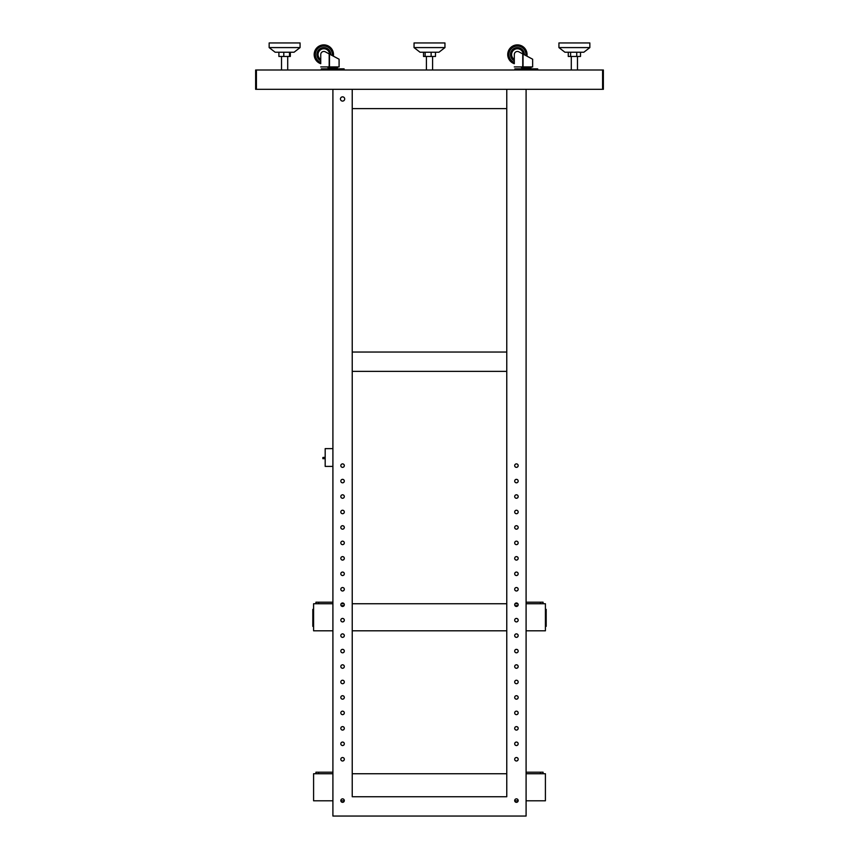 <?xml version="1.0" encoding="UTF-8"?>
<svg xmlns="http://www.w3.org/2000/svg" width="859" height="859" viewBox="0 0 859 859"><rect width="100%" height="100%" fill="white"/><g stroke="black" fill="none" stroke-linecap="round" stroke-linejoin="round"><path stroke-width="1.29" d="M522.809 68.838L522.809 67.678L521.842 67.678L530.722 67.678A0.58 0.58 0 0 0 531.302 67.099A0.58 0.58 0 0 1 530.722 67.678L529.756 67.678L529.756 68.838M522.744 66.132L522.744 53.902L518.857 51.819A3.092 3.092 0 0 0 514.305 54.536L514.305 63.695A9.664 9.664 0 0 1 507.733 54.536A9.664 9.664 0 0 0 514.305 63.695M532.075 58.906L526.921 56.146A9.664 9.664 0 0 0 517.397 44.883A9.664 9.664 0 0 0 507.733 54.536A9.664 9.664 0 0 1 517.397 44.883A9.664 9.664 0 0 1 527.05 54.536A9.664 9.664 0 0 0 517.397 44.883A9.664 9.664 0 0 0 507.733 54.536M329.244 68.838L329.244 67.678L328.278 67.678L337.157 67.678A0.58 0.58 0 0 0 337.737 67.099A0.58 0.58 0 0 1 337.157 67.678L336.191 67.678L336.191 68.838M329.18 66.132L329.18 53.902L325.293 51.819A3.092 3.092 0 0 0 320.74 54.536L320.74 63.695A9.664 9.664 0 0 1 314.169 54.536A9.664 9.664 0 0 0 320.74 63.695M338.51 58.906L333.356 56.146A9.664 9.664 0 0 0 323.832 44.883A9.664 9.664 0 0 0 314.169 54.536A9.664 9.664 0 0 1 323.832 44.883A9.664 9.664 0 0 1 333.485 54.536A9.664 9.664 0 0 0 323.832 44.883A9.664 9.664 0 0 0 314.169 54.536M337.737 66.905L327.698 67.099A0.58 0.58 0 0 0 328.278 67.678L329.244 67.678M325.185 458.674L322.866 458.674L322.866 457.514L325.185 457.289M332.905 448.623L325.185 448.623L325.185 466.394L332.905 466.394M603.362 89.315L603.362 69.998L602.589 69.998L602.589 89.315L603.362 89.315M323.252 69.998L323.252 68.838L321.32 68.838L321.32 69.998M344.115 69.998L344.115 68.838L342.183 68.838L342.183 69.998M323.252 68.838L342.183 68.838M337.157 67.678L336.191 67.678M320.74 66.905L339.09 66.905L339.09 59.217L329.18 53.902M329.029 66.905L329.029 66.132L329.598 66.905M318.034 54.536A5.798 5.798 0 0 1 323.628 48.748A5.798 5.798 0 0 1 329.609 54.138A5.798 5.798 0 0 0 323.628 48.748A5.798 5.798 0 0 0 320.74 59.443M516.817 69.998L516.817 68.838L514.885 68.838L514.885 69.998M537.68 69.998L537.68 68.838L535.748 68.838L535.748 69.998M516.817 68.838L535.748 68.838M531.302 66.905L521.263 67.099A0.58 0.58 0 0 0 521.842 67.678M514.305 66.905L532.655 66.905L532.655 59.217L522.744 53.902M522.594 66.905L522.594 66.132L523.163 66.905M511.599 54.536A5.798 5.798 0 0 1 517.193 48.748A5.798 5.798 0 0 1 523.174 54.138A5.798 5.798 0 0 0 517.193 48.748A5.798 5.798 0 0 0 514.305 59.443M568.261 52.227L568.261 56.469L580.512 56.469L580.512 52.227M570.601 52.227L570.601 56.469M576.733 52.227L576.733 56.469M589.843 42.95L589.843 47.589L583.852 52.227L564.921 52.227L558.93 47.589L558.93 42.95L589.822 42.95M589.822 47.589L558.93 47.589M332.905 602.202L315.908 602.202L315.908 603.748M545.411 611.286L546.184 611.286L546.184 609.353L545.411 609.353M545.411 626.351L546.184 626.351L546.184 624.418L545.411 624.418M546.184 611.286L546.184 624.418M256.411 89.315L256.411 69.998L602.589 69.998L602.589 89.315L256.411 89.315L256.411 69.998L255.638 69.998L255.638 89.315L256.411 89.315M526.095 603.748L545.411 603.748L545.411 630.796L526.095 630.796M341.12 605.681L344.019 605.681M514.981 605.681L517.88 605.681M352.233 630.796L506.767 630.796M341.12 603.748L344.019 603.748M352.233 603.748L506.767 603.748M514.981 603.748L517.88 603.748M332.905 630.796L313.589 630.796L313.589 603.748L332.905 603.748M423.519 52.227L423.519 56.469L435.481 56.469L435.481 52.227M425.151 52.227L425.151 56.469M431.132 52.227L431.132 56.469M444.951 47.589L438.97 52.227L420.03 52.227L414.049 47.589L414.049 42.95L444.951 42.95L444.951 47.589L414.049 47.589M506.767 371.356L352.233 371.356L352.233 352.04L506.767 352.04L506.767 371.356M278.896 52.227L278.896 56.469L290.331 56.469L290.331 52.227M283.792 52.227L283.792 56.469M289.515 52.227L289.515 56.469M300.07 47.589L294.079 52.227L275.148 52.227L269.157 47.589L269.157 42.95L300.07 42.95L300.07 47.589L269.157 47.589M543.092 603.748L543.092 602.202L540.386 602.202L540.386 603.748M526.095 602.202L540.386 602.202M506.767 108.631L352.233 108.631L352.233 89.315L352.233 796.733L506.767 796.733L506.767 89.315L332.905 89.315L332.905 816.05L526.095 816.05L526.095 89.315L506.767 89.315L506.767 108.631M313.589 609.353L312.816 609.353L312.816 626.351L313.589 626.351M526.095 773.744L545.411 773.744L545.411 800.792L526.095 800.792M506.767 773.744L352.233 773.744M332.905 800.792L313.589 800.792L313.589 773.744L332.905 773.744M518.16 800.792L514.702 800.792M344.298 800.792L340.84 800.792M344.695 98.968A2.126 2.126 0 0 1 342.569 101.094A2.126 2.126 0 0 1 340.443 98.968A2.126 2.126 0 0 1 342.569 96.842A2.126 2.126 0 0 1 344.695 98.968M340.83 759.259A1.739 1.739 0 0 0 342.569 760.999A1.739 1.739 0 0 0 344.309 759.259A1.739 1.739 0 0 0 342.569 757.52A1.739 1.739 0 0 0 340.83 759.259M340.83 743.797A1.739 1.739 0 0 0 342.569 745.537A1.739 1.739 0 0 0 344.309 743.797A1.739 1.739 0 0 0 342.569 742.058A1.739 1.739 0 0 0 340.83 743.797M340.83 728.346A1.739 1.739 0 0 0 342.569 730.086A1.739 1.739 0 0 0 344.309 728.346A1.739 1.739 0 0 0 342.569 726.607A1.739 1.739 0 0 0 340.83 728.346M340.83 712.895A1.739 1.739 0 0 0 342.569 714.634A1.739 1.739 0 0 0 344.309 712.895A1.739 1.739 0 0 0 342.569 711.155A1.739 1.739 0 0 0 340.83 712.895M340.83 697.444A1.739 1.739 0 0 0 342.569 699.172A1.739 1.739 0 0 0 344.309 697.444A1.739 1.739 0 0 0 342.569 695.704A1.739 1.739 0 0 0 340.83 697.444M340.83 681.982A1.739 1.739 0 0 0 342.569 683.721A1.739 1.739 0 0 0 344.309 681.982A1.739 1.739 0 0 0 342.569 680.242A1.739 1.739 0 0 0 340.83 681.982M340.83 666.53A1.739 1.739 0 0 0 342.569 668.27A1.739 1.739 0 0 0 344.309 666.53A1.739 1.739 0 0 0 342.569 664.791A1.739 1.739 0 0 0 340.83 666.53M340.83 651.079A1.739 1.739 0 0 0 342.569 652.819A1.739 1.739 0 0 0 344.309 651.079A1.739 1.739 0 0 0 342.569 649.34A1.739 1.739 0 0 0 340.83 651.079M340.83 635.617A1.739 1.739 0 0 0 342.569 637.357A1.739 1.739 0 0 0 344.309 635.617A1.739 1.739 0 0 0 342.569 633.878A1.739 1.739 0 0 0 340.83 635.617M340.83 620.166A1.739 1.739 0 0 0 342.569 621.905A1.739 1.739 0 0 0 344.309 620.166A1.739 1.739 0 0 0 342.569 618.426A1.739 1.739 0 0 0 340.83 620.166M340.83 604.715A1.739 1.739 0 0 0 342.569 606.454A1.739 1.739 0 0 0 344.309 604.715A1.739 1.739 0 0 0 342.569 602.975A1.739 1.739 0 0 0 340.83 604.715M340.83 589.263A1.739 1.739 0 0 0 342.569 590.992A1.739 1.739 0 0 0 344.309 589.263A1.739 1.739 0 0 0 342.569 587.524A1.739 1.739 0 0 0 340.83 589.263M340.83 573.801A1.739 1.739 0 0 0 342.569 575.541A1.739 1.739 0 0 0 344.309 573.801A1.739 1.739 0 0 0 342.569 572.062A1.739 1.739 0 0 0 340.83 573.801M340.83 558.35A1.739 1.739 0 0 0 342.569 560.089A1.739 1.739 0 0 0 344.309 558.35A1.739 1.739 0 0 0 342.569 556.611A1.739 1.739 0 0 0 340.83 558.35M340.83 542.899A1.739 1.739 0 0 0 342.569 544.638A1.739 1.739 0 0 0 344.309 542.899A1.739 1.739 0 0 0 342.569 541.159A1.739 1.739 0 0 0 340.83 542.899M340.83 527.437A1.739 1.739 0 0 0 342.569 529.176A1.739 1.739 0 0 0 344.309 527.437A1.739 1.739 0 0 0 342.569 525.708A1.739 1.739 0 0 0 340.83 527.437M340.83 511.985A1.739 1.739 0 0 0 342.569 513.725A1.739 1.739 0 0 0 344.309 511.985A1.739 1.739 0 0 0 342.569 510.246A1.739 1.739 0 0 0 340.83 511.985M340.83 496.534A1.739 1.739 0 0 0 342.569 498.274A1.739 1.739 0 0 0 344.309 496.534A1.739 1.739 0 0 0 342.569 494.795A1.739 1.739 0 0 0 340.83 496.534M340.83 481.083A1.739 1.739 0 0 0 342.569 482.822A1.739 1.739 0 0 0 344.309 481.083A1.739 1.739 0 0 0 342.569 479.343A1.739 1.739 0 0 0 340.83 481.083M340.83 465.621A1.739 1.739 0 0 0 342.569 467.36A1.739 1.739 0 0 0 344.309 465.621A1.739 1.739 0 0 0 342.569 463.881A1.739 1.739 0 0 0 340.83 465.621M516.431 798.859A1.739 1.739 0 0 1 518.17 800.599A1.739 1.739 0 0 1 516.431 802.338A1.739 1.739 0 0 1 514.691 800.599A1.739 1.739 0 0 1 516.431 798.859M342.569 798.859A1.739 1.739 0 0 1 344.309 800.599A1.739 1.739 0 0 1 342.569 802.338A1.739 1.739 0 0 1 340.83 800.599A1.739 1.739 0 0 1 342.569 798.859M516.431 760.999A1.739 1.739 0 0 0 518.17 759.259A1.739 1.739 0 0 0 516.431 757.52A1.739 1.739 0 0 0 514.691 759.259A1.739 1.739 0 0 0 516.431 760.999M516.431 467.36A1.739 1.739 0 0 0 518.17 465.621A1.739 1.739 0 0 0 516.431 463.881A1.739 1.739 0 0 0 514.691 465.621A1.739 1.739 0 0 0 516.431 467.36M516.431 482.822A1.739 1.739 0 0 0 518.17 481.083A1.739 1.739 0 0 0 516.431 479.343A1.739 1.739 0 0 0 514.691 481.083A1.739 1.739 0 0 0 516.431 482.822M516.431 498.274A1.739 1.739 0 0 0 518.17 496.534A1.739 1.739 0 0 0 516.431 494.795A1.739 1.739 0 0 0 514.691 496.534A1.739 1.739 0 0 0 516.431 498.274M516.431 513.725A1.739 1.739 0 0 0 518.17 511.985A1.739 1.739 0 0 0 516.431 510.246A1.739 1.739 0 0 0 514.691 511.985A1.739 1.739 0 0 0 516.431 513.725M516.431 529.176A1.739 1.739 0 0 0 518.17 527.437A1.739 1.739 0 0 0 516.431 525.708A1.739 1.739 0 0 0 514.691 527.437A1.739 1.739 0 0 0 516.431 529.176M516.431 544.638A1.739 1.739 0 0 0 518.17 542.899A1.739 1.739 0 0 0 516.431 541.159A1.739 1.739 0 0 0 514.691 542.899A1.739 1.739 0 0 0 516.431 544.638M516.431 560.089A1.739 1.739 0 0 0 518.17 558.35A1.739 1.739 0 0 0 516.431 556.611A1.739 1.739 0 0 0 514.691 558.35A1.739 1.739 0 0 0 516.431 560.089M516.431 575.541A1.739 1.739 0 0 0 518.17 573.801A1.739 1.739 0 0 0 516.431 572.062A1.739 1.739 0 0 0 514.691 573.801A1.739 1.739 0 0 0 516.431 575.541M516.431 590.992A1.739 1.739 0 0 0 518.17 589.263A1.739 1.739 0 0 0 516.431 587.524A1.739 1.739 0 0 0 514.691 589.263A1.739 1.739 0 0 0 516.431 590.992M516.431 606.454A1.739 1.739 0 0 0 518.17 604.715A1.739 1.739 0 0 0 516.431 602.975A1.739 1.739 0 0 0 514.691 604.715A1.739 1.739 0 0 0 516.431 606.454M516.431 621.905A1.739 1.739 0 0 0 518.17 620.166A1.739 1.739 0 0 0 516.431 618.426A1.739 1.739 0 0 0 514.691 620.166A1.739 1.739 0 0 0 516.431 621.905M516.431 637.357A1.739 1.739 0 0 0 518.17 635.617A1.739 1.739 0 0 0 516.431 633.878A1.739 1.739 0 0 0 514.691 635.617A1.739 1.739 0 0 0 516.431 637.357M516.431 652.819A1.739 1.739 0 0 0 518.17 651.079A1.739 1.739 0 0 0 516.431 649.34A1.739 1.739 0 0 0 514.691 651.079A1.739 1.739 0 0 0 516.431 652.819M516.431 668.27A1.739 1.739 0 0 0 518.17 666.53A1.739 1.739 0 0 0 516.431 664.791A1.739 1.739 0 0 0 514.691 666.53A1.739 1.739 0 0 0 516.431 668.27M516.431 683.721A1.739 1.739 0 0 0 518.17 681.982A1.739 1.739 0 0 0 516.431 680.242A1.739 1.739 0 0 0 514.691 681.982A1.739 1.739 0 0 0 516.431 683.721M516.431 699.172A1.739 1.739 0 0 0 518.17 697.444A1.739 1.739 0 0 0 516.431 695.704A1.739 1.739 0 0 0 514.691 697.444A1.739 1.739 0 0 0 516.431 699.172M516.431 714.634A1.739 1.739 0 0 0 518.17 712.895A1.739 1.739 0 0 0 516.431 711.155A1.739 1.739 0 0 0 514.691 712.895A1.739 1.739 0 0 0 516.431 714.634M516.431 730.086A1.739 1.739 0 0 0 518.17 728.346A1.739 1.739 0 0 0 516.431 726.607A1.739 1.739 0 0 0 514.691 728.346A1.739 1.739 0 0 0 516.431 730.086M516.431 745.537A1.739 1.739 0 0 0 518.17 743.797A1.739 1.739 0 0 0 516.431 742.058A1.739 1.739 0 0 0 514.691 743.797A1.739 1.739 0 0 0 516.431 745.537M332.905 772.198L315.908 772.198L315.908 773.744M543.092 773.744L543.092 772.198L540.386 772.198L540.386 773.744M526.095 772.198L540.386 772.198M329.48 66.132L329.48 54.063M333.356 56.146A9.664 9.664 0 0 0 333.485 54.536M332.272 55.556A8.504 8.504 0 0 0 323.832 46.042A8.504 8.504 0 0 0 320.74 62.46M330.779 54.761A6.958 6.958 0 0 0 323.832 47.589A6.958 6.958 0 0 0 320.74 60.774M523.045 66.132L523.045 54.063M526.921 56.146A9.664 9.664 0 0 0 527.05 54.536M525.837 55.556A8.504 8.504 0 0 0 517.397 46.042A8.504 8.504 0 0 0 514.305 62.46M524.344 54.761A6.958 6.958 0 0 0 517.397 47.589A6.958 6.958 0 0 0 514.305 60.774M318.614 603.748L318.614 602.202M312.816 611.286L313.589 611.286M313.589 624.418L312.816 624.418M318.614 773.744L318.614 772.198M432.592 69.998L432.592 56.469M426.408 69.998L426.408 56.469M281.527 69.998L281.527 56.469M287.711 69.998L287.711 56.469M571.289 69.998L571.289 56.469M577.473 69.998L577.473 56.469"/></g></svg>
